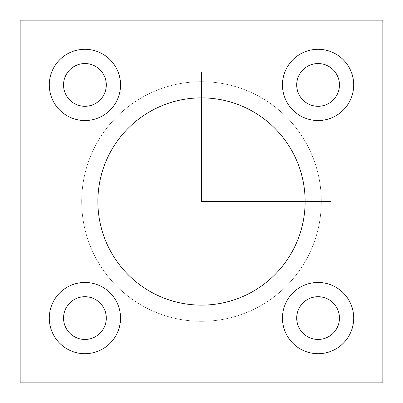 <?xml version="1.0" encoding="UTF-8"?>
<svg xmlns="http://www.w3.org/2000/svg" width="403" height="403" viewBox="0 0 403 403"><rect width="100%" height="100%" fill="white"/><g stroke="black" fill="none" stroke-linecap="round" stroke-linejoin="round"><path stroke-width="0.3" stroke-dasharray="2.02 1.51" d="M306.653 144.057A119.822 119.822 0 0 0 144.057 96.347A119.822 119.822 0 0 0 96.347 258.943A119.822 119.822 0 0 0 258.943 306.653A119.822 119.822 0 0 0 306.653 144.057A119.822 119.822 0 0 0 144.057 96.347A119.822 119.822 0 0 0 96.347 258.943A119.822 119.822 0 0 0 258.943 306.653A119.822 119.822 0 0 0 306.653 144.057M110.558 251.18A103.626 103.626 0 0 0 251.18 292.442A103.626 103.626 0 0 0 292.442 151.82A103.626 103.626 0 0 0 151.82 110.558A103.626 103.626 0 0 0 110.558 251.18M20.15 20.15L20.15 382.85L382.85 382.85L382.85 20.15L20.15 20.15M336.837 328.329A21.374 21.374 0 0 0 328.329 299.323A21.374 21.374 0 0 0 299.323 307.837A21.374 21.374 0 0 0 307.837 336.837A21.374 21.374 0 0 0 336.837 328.329M66.163 307.837A21.374 21.374 0 0 0 74.671 336.837A21.374 21.374 0 0 0 103.677 328.329A21.374 21.374 0 0 0 95.163 299.323A21.374 21.374 0 0 0 66.163 307.837M66.163 74.671A21.374 21.374 0 0 0 74.671 103.677A21.374 21.374 0 0 0 103.677 95.163A21.374 21.374 0 0 0 95.163 66.163A21.374 21.374 0 0 0 66.163 74.671M299.323 74.671A21.374 21.374 0 0 0 307.837 103.677A21.374 21.374 0 0 0 336.837 95.163A21.374 21.374 0 0 0 328.329 66.163A21.374 21.374 0 0 0 299.323 74.671M349.346 101.994A35.62 35.62 0 0 1 301.006 116.18A35.62 35.62 0 0 1 286.82 67.84A35.62 35.62 0 0 1 335.16 53.654A35.62 35.62 0 0 1 349.346 101.994M116.18 101.994A35.62 35.62 0 0 1 67.84 116.18A35.62 35.62 0 0 1 53.654 67.84A35.62 35.62 0 0 1 101.994 53.654A35.62 35.62 0 0 1 116.18 101.994M116.18 335.16A35.62 35.62 0 0 1 67.84 349.346A35.62 35.62 0 0 1 53.654 301.006A35.62 35.62 0 0 1 101.994 286.82A35.62 35.62 0 0 1 116.18 335.16M349.346 335.16A35.62 35.62 0 0 1 301.006 349.346A35.62 35.62 0 0 1 286.82 301.006A35.62 35.62 0 0 1 335.16 286.82A35.62 35.62 0 0 1 349.346 335.16"/><path stroke-width="0.6" d="M292.442 151.82A103.626 103.626 0 0 0 151.82 110.558A103.626 103.626 0 0 0 110.558 251.18A103.626 103.626 0 0 0 251.18 292.442A103.626 103.626 0 0 0 292.442 151.82M20.15 20.15L20.15 382.85L382.85 382.85L382.85 20.15L20.15 20.15M286.82 301.006A35.62 35.62 0 0 0 301.006 349.346A35.62 35.62 0 0 0 349.346 335.16A35.62 35.62 0 0 0 335.16 286.82A35.62 35.62 0 0 0 286.82 301.006M116.18 335.16A35.62 35.62 0 0 0 101.994 286.82A35.62 35.62 0 0 0 53.654 301.006A35.62 35.62 0 0 0 67.84 349.346A35.62 35.62 0 0 0 116.18 335.16M116.18 101.994A35.62 35.62 0 0 0 101.994 53.654A35.62 35.62 0 0 0 53.654 67.84A35.62 35.62 0 0 0 67.84 116.18A35.62 35.62 0 0 0 116.18 101.994M349.346 101.994A35.62 35.62 0 0 0 335.16 53.654A35.62 35.62 0 0 0 286.82 67.84A35.62 35.62 0 0 0 301.006 116.18A35.62 35.62 0 0 0 349.346 101.994M336.837 328.329A21.374 21.374 0 0 1 307.837 336.837A21.374 21.374 0 0 1 299.323 307.837A21.374 21.374 0 0 1 328.329 299.323A21.374 21.374 0 0 1 336.837 328.329M66.163 307.837A21.374 21.374 0 0 1 95.163 299.323A21.374 21.374 0 0 1 103.677 328.329A21.374 21.374 0 0 1 74.671 336.837A21.374 21.374 0 0 1 66.163 307.837M66.163 74.671A21.374 21.374 0 0 1 95.163 66.163A21.374 21.374 0 0 1 103.677 95.163A21.374 21.374 0 0 1 74.671 103.677A21.374 21.374 0 0 1 66.163 74.671M299.323 74.671A21.374 21.374 0 0 1 328.329 66.163A21.374 21.374 0 0 1 336.837 95.163A21.374 21.374 0 0 1 307.837 103.677A21.374 21.374 0 0 1 299.323 74.671M201.5 71.966L201.5 201.5L331.034 201.5"/></g></svg>
